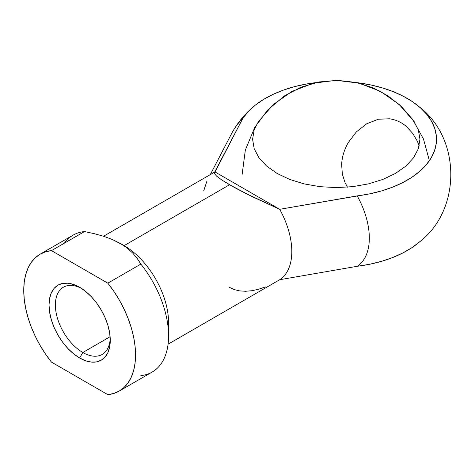 <?xml version="1.0" encoding="UTF-8"?>
<svg xmlns="http://www.w3.org/2000/svg" width="475" height="475" viewBox="0 0 475 475"><rect width="100%" height="100%" fill="white"/><g stroke="black" fill="none" stroke-linecap="round" stroke-linejoin="round"><path stroke-width="0.71" d="M81.278 288.283A38.807 22.408 -120 0 0 55.391 305.864A38.807 22.408 -120 0 0 82.822 352.497L79.646 357.996A43.296 24.997 60 0 1 49.032 304.968A43.296 24.997 60 0 1 79.646 287.292L85.619 291.418L91.366 296.744L96.657 303.068L101.294 310.145L105.106 317.698L107.932 325.446L109.677 333.082L110.265 340.32L109.677 346.875L107.932 352.503L105.106 356.98L101.294 360.139L96.657 361.861L91.366 362.069L85.619 360.768L79.646 357.996L73.672 353.869L67.931 348.543L62.641 342.22L57.998 335.142L54.192 327.59L51.359 319.841L49.62 312.206L49.032 304.968L49.62 298.413L51.359 292.784L54.192 288.307L57.998 285.148L62.641 283.427L67.931 283.219L73.672 284.519L79.646 287.292A43.296 24.997 60 0 1 110.265 340.32A43.296 24.997 60 0 1 79.646 357.996L82.822 352.497A38.807 22.408 60 0 1 57.469 318.298A38.807 22.408 60 0 1 63.418 287.203A38.807 22.408 60 0 1 81.278 288.283M110.117 336.739L82.822 352.497L110.117 336.739M347.474 187.162L345.028 182.566L342.362 174.224L341.65 164.552C341.964 157.142 344.185 149.791 348.317 142.5L356.298 131.955L366.753 123.761L378.308 119.249L389.423 118.768C396.162 119.783 401.969 122.497 406.843 126.914L412.822 133.546L417.181 140.909L419.199 145.754L417.181 140.909L412.822 133.546L406.843 126.914C401.969 122.497 396.162 119.783 389.423 118.768L378.308 119.249L366.753 123.761L356.298 131.955L348.317 142.5C344.185 149.791 341.964 157.142 341.65 164.552L342.362 174.224L345.028 182.566L347.474 187.162M168.073 344.203L279.704 279.722A62.884 36.302 -120 0 0 279.704 209.309L251.815 196.46L229.556 184.751L124.112 245.628A62.884 36.302 60 0 1 168.245 328.676M168.578 335.849L168.578 322.644A62.884 36.302 -120 0 0 124.112 245.628L120.3 243.432L127.092 247.992L132.679 253.044L137.227 258.483L140.855 264.1A79.052 45.642 60 0 1 168.578 335.849A79.052 45.642 60 0 1 140.855 375.588M119.172 391.103L152.202 372.032A79.052 45.642 -120 0 0 140.855 264.1L107.825 283.171A79.052 45.642 60 0 1 119.172 391.103A79.052 45.642 60 0 1 107.825 394.654L51.466 362.116A79.052 45.642 60 0 1 40.12 254.184A79.052 45.642 60 0 1 51.466 250.634L45.434 251.851L39.983 254.268L35.197 257.842L31.172 262.521L27.966 268.215L25.638 274.829L24.225 282.257L23.75 290.373L24.225 299.03L25.638 308.091L27.966 317.401L31.172 326.794L35.197 336.122L39.983 345.218L45.434 353.934L51.466 362.116L107.825 394.654L113.857 393.437L119.314 391.02L124.094 387.446L128.119 382.773L131.326 377.073L133.659 370.458L135.072 363.031L135.547 354.914L135.072 346.257L133.659 337.197L131.326 327.887L128.119 318.493L124.094 309.166L119.314 300.069L113.857 291.353L107.825 283.171L51.466 250.634L84.497 231.562L94.246 233.658L103.651 236.283L112.379 239.501L124.112 245.628L229.556 184.751L221.724 179.942L216.564 176.106L214.284 173.399L214.973 171.938L279.704 209.309L369.657 193.853L381.544 190.914L392.677 187.12L402.871 182.537L411.956 177.228L419.787 171.285L426.223 164.819L431.169 157.92L434.536 150.718L436.27 143.319L436.335 135.856L434.744 128.452L431.508 121.226L426.692 114.297L420.375 107.789L412.656 101.798L403.667 96.437L393.555 91.788L382.494 87.923L370.66 84.918L357.01 82.656A100.243 57.873 180 0 1 420.405 107.819A100.243 57.873 180 0 1 357.218 195.878A62.884 36.302 60 0 1 357.218 266.291L369.657 264.26L381.544 261.327L392.677 257.533L402.871 252.949L411.956 247.641L419.787 241.698M64.404 243.164A79.052 45.642 60 0 1 84.497 231.562A79.052 45.642 -120 0 0 73.15 235.113L40.12 254.184M214.688 172.069L242.897 118.216L214.284 173.399L216.564 176.106L221.724 179.942L234.371 187.465L245.557 193.343L279.704 209.309L357.218 195.878A62.884 36.302 60 0 1 357.218 266.291A100.243 57.873 0 0 0 420.624 240.956M233.73 129.812A62.884 50.297 -19.6 0 1 242.897 118.216A100.243 57.873 180 0 1 254.873 105.498A100.243 57.873 180 0 1 315.531 82.656L307.123 83.903L295.022 86.527L283.611 90.03L273.072 94.353L263.583 99.423L255.301 105.153L248.372 111.453L242.897 118.216A62.884 50.297 160.4 0 0 231.444 133.92M413.582 120.793L418.344 129.853L419.953 139.282L418.344 148.705L413.582 157.771L405.852 166.125L395.443 173.446L382.761 179.455L368.291 183.92L352.593 186.669L336.264 187.595L319.942 186.669L304.243 183.92L289.774 179.455L277.091 173.446L266.683 166.125L258.952 157.771L254.19 148.705L252.581 139.282L254.19 129.853L258.447 121.505L254.19 129.853L252.581 139.282L254.19 148.705L258.952 157.771L266.683 166.125L277.091 173.446L289.774 179.455L304.243 183.92L319.942 186.669L336.264 187.595L352.593 186.669L368.291 183.92L382.761 179.455L395.443 173.446L405.852 166.125L413.582 157.771L418.344 148.705L419.953 139.282L418.344 129.853L413.582 120.793M277.37 281.099L279.704 279.722L357.218 266.291L279.704 279.722A62.884 36.302 -120 0 0 279.704 209.309L214.973 171.938M203.668 190.974L206.969 180.999M229.556 287.44L234.371 289.613L239.727 290.896L245.557 291.27L251.815 290.73L258.43 289.287L265.329 286.953M110.218 338.408A38.807 22.408 60 0 1 102.226 354.415A38.807 22.408 60 0 1 82.822 352.497A38.807 22.408 -120 0 0 110.218 338.414M84.497 231.562L51.466 250.634L107.825 283.171L140.855 264.1L137.227 258.483L132.679 253.044L127.092 247.992L120.3 243.432L112.379 239.501L103.651 236.283L94.246 233.658L84.497 231.562M419.199 145.754L417.181 140.909L412.822 133.546L406.843 126.914C401.969 122.497 396.162 119.783 389.423 118.768L378.308 119.249L366.753 123.761L356.298 131.955L348.317 142.5C344.185 149.791 341.964 157.142 341.65 164.552L342.362 174.224L345.028 182.566L342.362 174.224L341.65 164.552C341.964 157.142 344.185 149.791 348.317 142.5L356.298 131.955L366.753 123.761L378.308 119.249L389.423 118.768C396.162 119.783 401.969 122.497 406.843 126.914L412.822 133.546L417.181 140.909L419.199 145.754M347.848 267.912L356.79 266.362L347.843 267.912M120.3 243.432L124.112 245.628M214.664 172.087L103.532 236.247M242.125 174.485L245.349 150.047L254.784 127.336L267.757 109.915L284.412 95.914L300.966 87.21L318.933 81.955L337.588 80.352L356.202 82.478L372.614 87.643L387.814 95.712L401.292 106.412L412.597 119.385L423.48 139.038L429.394 160.698M210.294 174.61L231.806 133.214M419.383 242.048C461.272 210.033 461.267 138.938 419.383 106.923M233.023 130.999C238.408 121.79 245.118 113.763 253.151 106.923M258.198 121.873L273.178 104.613L291.917 91.443L313.322 83.184L336.098 80.346L358.898 83.101L380.35 91.301L399.178 104.452L414.259 121.766"/></g></svg>
